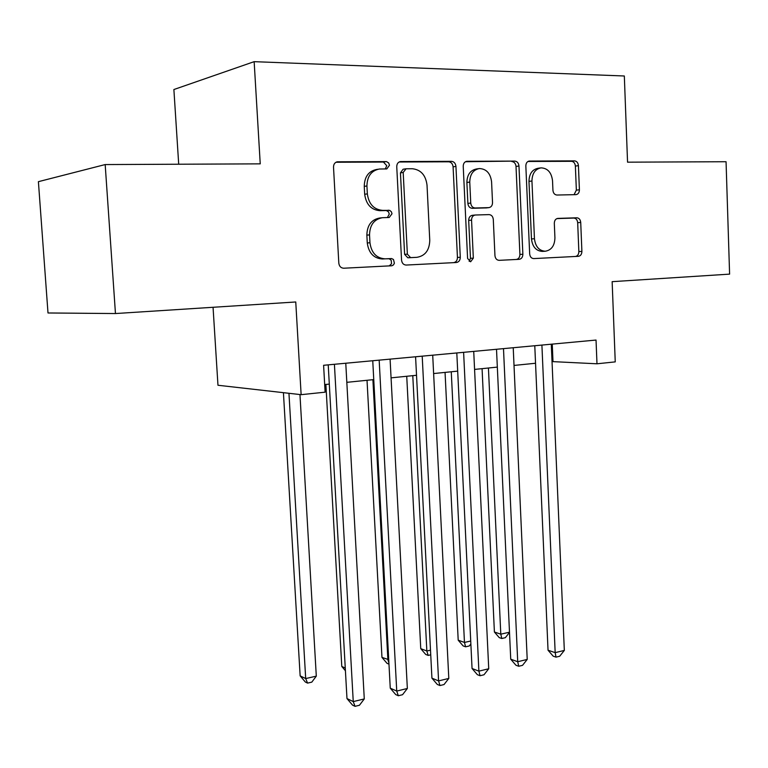 <?xml version="1.0" encoding="UTF-8"?>
<svg xmlns="http://www.w3.org/2000/svg" width="768" height="768" viewBox="0 0 768 768"><rect width="100%" height="100%" fill="white"/><g stroke="black" fill="none" stroke-linecap="round" stroke-linejoin="round"><path stroke-width="1.15" d="M389.482 165.245L388.685 162.96L386.534 161.606L337.45 161.798C334.886 162.336 333.571 164.122 333.514 167.155L338.813 263.155C339.264 266.333 340.886 268.022 343.68 268.224L391.949 265.757L393.485 264.902L394.387 263.222L393.466 259.498L391.574 258.547L385.123 258.835C376.435 258.23 371.386 252.874 369.955 242.755L369.533 234.893C369.821 224.957 374.131 219.235 382.464 217.699L389.203 217.498L391.997 213.773L391.421 211.843L389.741 210.384L382.598 210.365C373.872 209.578 368.784 204.086 367.344 193.882L366.931 185.971C367.152 176.342 371.27 170.688 379.286 169.027L386.813 168.912L389.482 165.245M385.286 168.931L386.755 165.706L383.462 162.058L335.99 162.25M343.67 268.224L389.222 265.891L391.546 263.75L391.2 260.266L389.203 258.758L385.142 258.826M387.408 217.546L389.27 214.07L388.483 211.824L386.342 210.538L379.891 210.682L382.598 210.365M575.885 194.64L576.048 194.63C578.198 194.208 579.322 192.595 579.408 189.792L578.429 165.648C578.093 162.739 576.787 161.155 574.512 160.867L529.238 161.059C527.05 161.52 525.917 163.162 525.84 165.965L529.67 253.92C530.035 256.848 531.389 258.403 533.731 258.586L578.39 256.32C580.627 255.926 581.789 254.285 581.894 251.395L580.723 222.442C580.387 219.562 579.091 218.016 576.826 217.795L557.808 218.4C555.581 218.822 554.41 220.464 554.314 223.334L554.928 237.898C554.65 245.722 551.434 250.166 545.28 251.232C539.04 250.752 535.421 246.586 534.451 238.742L531.946 180.989C532.166 173.453 535.19 169.075 541.037 167.856C547.642 168.173 551.472 172.454 552.528 180.71L552.931 190.272C553.277 193.2 554.611 194.784 556.925 195.034L575.885 194.64M115.459 313.546L48 312.979L38.4 181.67L105.178 164.563L115.459 313.546L295.757 301.978L301.133 394.675L325.114 392.17L323.597 365.29L596.035 340.061L596.986 363.792L615.245 361.882L612.144 281.664L729.6 274.128L726.058 161.722L627.552 162.173L624.326 75.994L254.15 61.661L173.885 89.53L178.704 164.227M105.178 164.563L260.237 163.853L254.15 61.661M455.942 166.397C455.549 163.325 454.07 161.635 451.517 161.338L400.512 161.549C398.064 162.067 396.816 163.805 396.749 166.762L401.549 260.122C401.971 263.213 403.498 264.864 406.138 265.056L456.384 262.512C458.89 262.08 460.186 260.333 460.291 257.28L455.942 166.397L453.091 166.848C452.698 163.776 451.219 162.096 448.675 161.798L399.101 162M467.126 161.28L514.81 161.098C517.219 161.386 518.611 163.027 518.976 166.013L522.864 254.256C522.758 257.222 521.52 258.912 519.158 259.325L499.152 260.342C496.723 260.15 495.322 258.566 494.947 255.6L493.296 219.456C492.922 216.451 491.501 214.838 489.034 214.608L475.277 215.011C472.886 215.453 471.638 217.162 471.552 220.138L473.338 258.154L470.611 261.792L467.587 258.432L463.229 166.358C463.296 163.469 464.486 161.779 466.8 161.299L466.109 161.443M213.053 307.286L217.968 385.258L301.133 394.675M552.038 361.584L596.986 363.792M324.682 384.566L329.309 384.096M346.829 382.33L373.766 379.603M391.066 377.856L416.525 375.283M433.622 373.555L457.68 371.126M474.576 369.418L497.328 367.114M514.022 365.434L535.546 363.254M552.25 344.122L552.989 361.488M377.77 169.286L376.579 169.478C368.582 171.139 364.474 176.765 364.253 186.374L366.931 185.971M379.891 210.682C371.184 209.904 366.106 204.432 364.675 194.256L364.253 186.374M381.59 217.795L379.757 217.997C371.443 219.523 367.142 225.235 366.854 235.133L369.533 234.893M385.123 258.835L382.416 258.989C373.747 258.394 368.698 253.056 367.277 242.966L366.854 235.133M406.128 265.056L453.542 262.656C456.038 262.224 457.344 260.486 457.44 257.443L453.091 166.848M406.07 168.787L403.19 172.445L407.366 254.17L410.582 257.626L416.861 257.328C425.146 255.936 429.446 250.282 429.763 240.365L427.018 185.088C425.722 175.142 420.835 169.69 412.387 168.739L406.07 168.787M405.523 168.845L403.075 169.248L400.445 172.886L403.19 172.445M416.861 257.328L407.827 257.789L404.611 254.342L400.445 172.886M465.446 161.731L514.81 161.098M499.133 260.342L516.211 259.478C518.573 259.066 519.802 257.376 519.907 254.419L516.019 166.445C515.645 163.469 514.262 161.837 511.862 161.549M472.531 215.29L472.397 215.299C470.006 215.741 468.768 217.45 468.682 220.406L470.467 258.307L473.338 258.154M469.181 261.389L470.467 258.307M491.578 181.776C490.426 173.251 486.336 168.845 479.318 168.547C473.155 169.834 469.968 174.336 469.757 182.074L470.746 203.069C471.139 206.112 472.589 207.754 475.085 207.994L488.87 207.629C491.222 207.187 492.442 205.498 492.528 202.57L491.578 181.776M478.397 168.691L476.419 168.979C470.266 170.266 467.088 174.758 466.886 182.467L469.757 182.074M486.336 207.898L472.205 208.301C469.709 208.061 468.269 206.429 467.875 203.405L466.886 182.467M540.278 167.962L538.042 168.278C532.214 169.498 529.19 173.856 528.97 181.373L531.946 180.989M545.28 251.232L542.294 251.405C536.054 250.925 532.445 246.768 531.475 238.954L528.97 181.373M533.722 258.586L575.357 256.474C577.584 256.08 578.746 254.438 578.851 251.568L577.68 222.691C577.344 219.821 576.048 218.285 573.782 218.064L556.906 218.602M574.07 194.678L576.355 190.147L575.376 166.07C575.04 163.171 573.734 161.587 571.469 161.309L527.942 161.482M283.421 392.669L300.144 675.869L305.693 678.566L316.301 676.147L299.962 394.541M288.95 393.293L305.693 678.566L307.565 683.107L305.338 682.022L300.144 675.869M316.301 676.147L311.798 682.138L307.565 683.107M328.224 364.867L346.982 698.573L353.251 701.606L334.416 364.291M364.282 698.928L359.434 705.264L355.037 706.339L353.251 701.606L364.282 698.928L345.773 363.235M355.037 706.339L352.522 705.11L346.982 698.573M325.882 384.442L341.789 666.47L345.264 668.026M345.418 670.742L341.789 666.47M367.027 380.285L381.965 657.398L388.742 659.674M372.902 379.69L387.898 659.866L388.915 662.88M388.982 664.147L387.014 663.322L381.965 657.398M406.733 376.272L420.749 648.643L426.845 651.005L430.502 650.17M412.781 375.658L426.845 651.005L428.17 655.411L425.722 654.451L420.749 648.643M430.733 654.816L428.17 655.411M445.056 372.403L458.198 640.176L464.458 642.442L470.726 641.021M451.267 371.77L464.458 642.442L465.61 646.81L463.104 645.898L458.198 640.176M470.861 643.939L469.286 645.965L465.61 646.81M372.749 360.739L390.259 688.166L396.739 691.066L379.171 360.144M407.347 688.483L402.547 694.704L398.314 695.741L396.739 691.066L407.347 688.483L390.086 359.136M398.314 695.741L395.712 694.57L390.259 688.166M415.584 356.774L431.923 678.144L438.586 680.909L422.208 356.16M448.8 678.432L444.038 684.547L439.958 685.546L438.586 680.909L448.8 678.432L432.71 355.19M439.958 685.546L437.29 684.432L431.923 678.144M456.806 352.954L472.051 668.496L478.886 671.146L463.613 352.33M488.726 668.755L484.003 674.765L480.077 675.734L478.886 671.146L488.726 668.755L473.722 351.389M480.077 675.734L477.341 674.659L472.051 668.496M496.512 349.277L510.73 659.194L517.718 661.728L503.491 348.634M527.213 659.424L522.528 665.338L518.736 666.269L517.718 661.728L527.213 659.424L513.226 347.731M518.736 666.269L515.942 665.242L510.73 659.194M482.074 368.659L494.4 632.006L500.794 634.176L509.491 632.198M488.429 368.016L500.794 634.176L501.802 638.496L499.238 637.622L494.4 632.006M509.501 632.39L505.354 637.68L501.802 638.496M534.778 345.734L548.035 650.218L555.168 652.646L541.91 345.072M564.326 650.419L559.68 656.246L556.022 657.139L555.168 652.646L564.326 650.419L551.299 344.208M556.022 657.139L553.171 656.16L548.035 650.218M383.462 162.058L386.179 161.587M385.987 210.518L388.714 210.211M364.675 194.256L367.344 193.882M367.277 242.966L369.955 242.755M388.886 265.93L391.603 265.795M336.48 162.029L337.872 161.77M457.44 257.443L460.291 257.28M453.542 262.656L456.384 262.512M399.686 161.741L400.877 161.53M448.675 161.798L451.517 161.338M404.611 254.342L407.366 254.17M407.827 257.789L410.582 257.626L407.827 257.789M516.019 166.445L518.976 166.013M519.907 254.419L522.864 254.256M516.211 259.478L519.158 259.325M468.682 220.406L471.552 220.138M467.875 203.405L470.746 203.069M472.205 208.301L475.085 207.994M485.818 207.955L488.717 207.638M531.475 238.954L534.451 238.742M573.782 218.064L576.826 217.795M577.68 222.691L580.723 222.442M578.851 251.568L581.894 251.395M575.357 256.474L578.39 256.32M528.653 161.174L529.526 161.04M571.469 161.309L574.512 160.867M575.376 166.07L578.429 165.648M576.355 190.147L579.408 189.792M336.874 161.904L337.45 161.798M472.397 215.299L475.277 215.011M485.971 207.946L488.87 207.629"/></g></svg>
